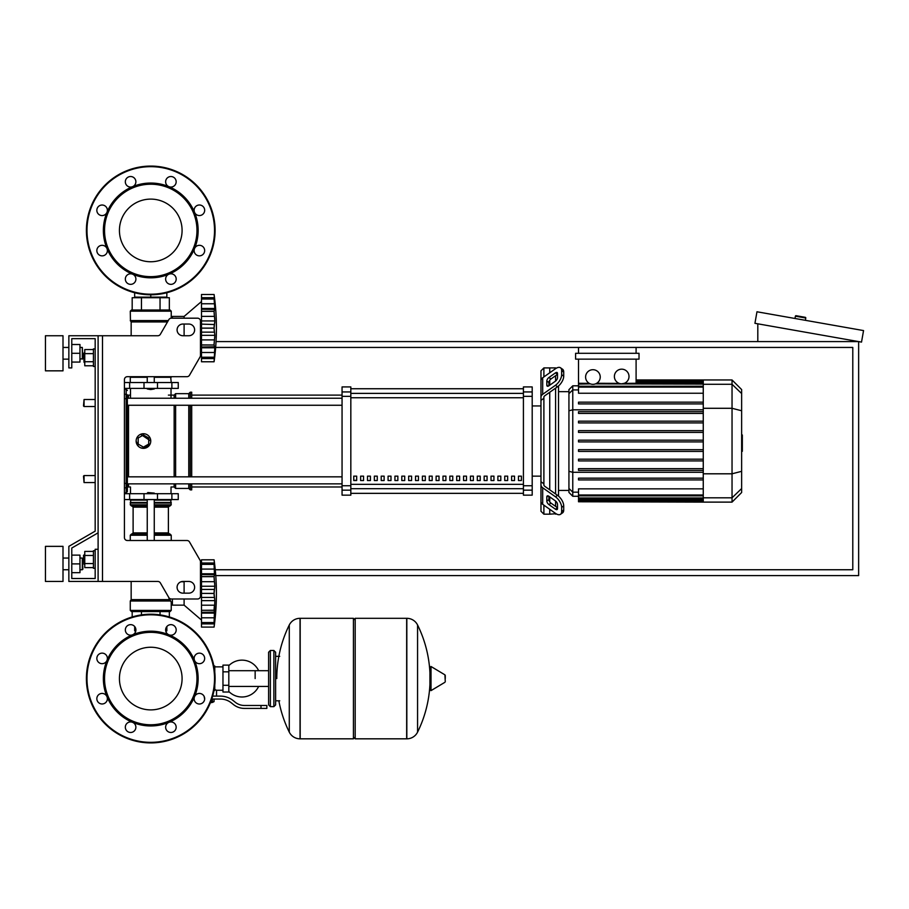 <?xml version="1.0" encoding="UTF-8"?>
<svg xmlns="http://www.w3.org/2000/svg" width="909" height="909" viewBox="0 0 909 909"><rect width="100%" height="100%" fill="white"/><g stroke="black" fill="none" stroke-linecap="round" stroke-linejoin="round"><path stroke-width="1.36" d="M102.49 335.739L102.49 581.453L98.104 581.453L98.104 335.739L157.836 335.739A2.92 2.92 0 0 0 160.37 334.273L168.824 319.65A2.92 2.92 0 0 1 171.347 318.184L197.56 318.184A2.92 2.92 0 0 1 200.48 321.116L200.48 355.43A2.92 2.92 0 0 1 200.094 356.896L189.504 375.224A2.92 2.92 0 0 1 186.97 376.69L127.351 376.69A2.92 2.92 0 0 0 124.431 379.621L124.431 537.571A2.92 2.92 0 0 0 127.351 540.503A2.92 2.92 0 0 1 124.431 537.571M102.49 581.453L157.836 581.453A2.92 2.92 0 0 1 160.37 582.919L168.824 597.543A2.92 2.92 0 0 0 171.347 598.997L197.56 598.997A2.92 2.92 0 0 0 200.48 596.077L200.48 561.762A2.92 2.92 0 0 0 200.094 560.296L189.504 541.957A2.92 2.92 0 0 0 186.97 540.503L127.351 540.503M182.936 324.036A5.852 5.852 0 0 0 177.085 329.887A5.852 5.852 0 0 0 182.936 335.739L188.777 335.739A5.852 5.852 0 0 0 194.628 329.887A5.852 5.852 0 0 0 188.777 324.036L182.936 324.036M188.777 581.453A5.852 5.852 0 0 1 194.628 587.305A5.852 5.852 0 0 1 188.777 593.157L182.936 593.157A5.852 5.852 0 0 1 177.085 587.305A5.852 5.852 0 0 1 182.936 581.453L188.777 581.453M168.824 319.65A2.92 2.92 0 0 1 171.347 318.184L172.403 318.184L172.403 316.434L184.107 316.434L184.107 318.184M197.56 318.184A2.92 2.92 0 0 1 200.48 321.116M201.503 354.749L200.48 353.874L200.48 355.43A2.92 2.92 0 0 1 200.094 356.896L189.504 375.224A2.92 2.92 0 0 1 186.97 376.69M98.104 335.739L68.857 335.739L68.857 367.918L71.777 367.918L71.777 338.659L95.172 338.659L95.172 348.908L93.422 348.908L93.422 366.452L95.172 366.452L95.172 399.506L84.06 399.506L84.06 406.528L83.48 405.948L84.06 399.506M84.06 352.999L83.48 353.578L84.06 362.361L84.06 352.999L84.764 352.999M93.422 349.567L84.764 349.567L84.764 365.782L93.422 365.782M93.422 353.624L84.764 353.624M93.422 361.737L84.764 361.737M95.172 568.284L93.422 568.284L93.422 550.74L95.172 550.74M84.06 554.831L84.06 564.194L83.48 555.422L84.764 554.831M93.422 567.614L84.764 567.614L84.764 551.411L93.422 551.411M93.422 563.569L84.764 563.569M93.422 555.456L84.764 555.456M182.936 581.453A5.852 5.852 0 0 0 181.107 581.749L184.107 581.749L184.107 593.157M200.48 567.705L201.503 566.83L200.48 567.705L200.48 561.762M200.094 560.296L189.504 541.957M71.777 338.659L95.172 338.659L71.777 338.659L95.172 338.659L71.777 338.659L95.172 338.659L95.172 531.151L68.857 546.354L68.857 581.453L98.104 581.453M98.104 549.275L95.172 549.275L95.172 578.522L71.777 578.522L71.777 548.036L98.104 532.833M136.623 297.709L136.623 297.129L136.623 297.709M164.881 297.709L164.881 297.129L164.881 297.709M84.06 475.566L83.48 476.146L84.06 482.577L84.06 475.566L95.172 475.566L95.172 406.528L95.172 475.566M215.763 575.602L858.641 575.602L858.641 341.591L216.047 341.591M215.66 347.443L852.79 347.443L852.79 569.75L215.263 569.75M794.989 318.491L795.398 316.184A0.579 0.579 0 0 1 796.068 315.707L805.294 317.332A0.579 0.579 0 0 1 805.772 318.014L805.363 320.309M757.811 341.591L757.811 323.809M863.55 330.581L861.516 342.102L754.936 323.309L756.97 311.776L863.55 330.581M255.145 678.569L255.145 670.694L255.145 678.569M228.818 691.465A18.43 18.43 0 0 0 258.645 686.431M258.645 670.694A18.43 18.43 0 0 0 228.818 665.672M222.966 690.261L216.535 690.261L216.535 696.112M222.966 671.842L222.966 692.022L228.818 692.022L228.818 665.115L222.966 665.115L222.966 671.842L228.818 671.842M222.966 666.865L214.774 666.865M214.774 689.499L216.535 690.261M213.024 701.668L213.024 702.259L210.593 702.259M210.354 702.839L213.024 702.259M212.376 699.044L212.376 701.668L214.058 701.668L214.058 699.044M210.82 701.668L212.376 701.668M260.997 708.406L266.848 708.406L266.848 705.475L260.997 705.475L260.997 708.406L244.419 708.406A17.555 17.555 0 0 1 233.454 704.555L231.363 702.884A17.555 17.555 0 0 0 220.398 699.044L211.763 699.044M212.672 696.112L220.398 696.112A20.475 20.475 0 0 1 233.193 700.6L235.283 702.271A14.624 14.624 0 0 0 244.419 705.475L260.997 705.475M204.105 696.339L204.65 699.044M214.047 690.192L214.774 690.431L214.774 685.079M222.966 685.295L228.818 685.295M213.865 665.99L214.774 665.99L214.774 672.046M353.431 620.063L355.18 618.313L355.18 738.824L406.664 738.824L406.664 618.313L406.823 738.824A11.987 11.987 0 0 0 417.572 732.131L417.572 624.994L417.572 732.131A121.102 121.102 0 0 0 429.923 684.511M406.823 738.824L406.823 618.313A11.987 11.987 0 0 1 417.572 624.994A121.102 121.102 0 0 1 429.923 672.615M429.923 678.569L429.923 667.138L431.025 666.502L431.025 690.624L429.923 689.999L429.923 678.569M445.274 678.569L445.274 675.467L445.274 678.569M278.847 700.794A121.102 121.102 0 0 0 289.278 732.131L289.278 624.994A11.987 11.987 0 0 1 300.038 618.313L353.431 618.313L353.431 738.824L300.186 738.824L300.186 618.313L300.038 738.824A11.987 11.987 0 0 1 289.278 732.131L289.278 678.569M273.87 650.48L270.359 650.48L270.359 706.645L273.87 706.645L273.87 650.48L275.62 652.242L275.62 704.895L275.62 700.794L279.711 700.794M95.172 531.151L95.172 399.506M95.172 578.522L71.777 578.522L95.172 578.522L71.777 578.522L95.172 578.522L71.777 578.522L71.777 572.67L79.969 572.67L79.969 555.126L71.777 555.126L71.777 548.036L71.777 572.67M124.431 493.701L178.255 493.701L178.255 499.552L124.431 499.552M150.758 647.242A31.326 31.326 0 0 1 182.084 678.569A31.326 31.326 0 0 1 150.758 709.895A31.326 31.326 0 0 1 119.431 678.569A31.326 31.326 0 0 1 150.758 647.242M150.758 742.914A64.357 64.357 0 0 1 86.4 678.569A64.357 64.357 0 0 1 150.758 614.211A64.357 64.357 0 0 1 215.103 678.569A64.357 64.357 0 0 1 150.758 742.914A64.357 64.357 0 0 1 86.4 678.569A64.357 64.357 0 0 1 150.758 614.211M132.623 634.789A47.382 47.382 0 0 1 168.892 634.789A5.261 5.261 0 0 1 167.176 626.199A5.261 5.261 0 0 1 174.63 626.199A5.261 5.261 0 0 1 168.892 634.789A47.382 47.382 0 0 1 194.537 660.434A5.261 5.261 0 0 1 199.401 653.151A5.261 5.261 0 0 1 204.661 658.411A5.261 5.261 0 0 1 194.537 660.434A47.382 47.382 0 0 1 194.537 696.703A5.261 5.261 0 0 1 203.127 694.987A5.261 5.261 0 0 1 203.127 702.441A5.261 5.261 0 0 1 194.537 696.703A47.382 47.382 0 0 1 168.892 722.348A5.261 5.261 0 0 1 176.164 727.211A5.261 5.261 0 0 1 170.903 732.472A5.261 5.261 0 0 1 168.892 722.348A47.382 47.382 0 0 1 106.978 660.434A47.382 47.382 0 0 1 132.623 634.789A5.261 5.261 0 0 1 125.34 629.926A5.261 5.261 0 0 1 130.601 624.653A5.261 5.261 0 0 1 132.623 634.789L132.623 634.789M150.758 724.78A46.223 46.223 0 0 1 104.535 678.569A46.223 46.223 0 0 1 150.758 632.346A46.223 46.223 0 0 1 196.969 678.569A46.223 46.223 0 0 1 150.758 724.78M134.327 730.938A5.261 5.261 0 0 1 126.885 730.938A5.261 5.261 0 0 1 132.623 722.348A5.261 5.261 0 0 1 134.327 730.938M102.115 703.975A5.261 5.261 0 0 1 96.843 698.714A5.261 5.261 0 0 1 106.978 696.703A5.261 5.261 0 0 1 102.115 703.975M98.388 662.138A5.261 5.261 0 0 1 98.388 654.696A5.261 5.261 0 0 1 106.978 660.434A5.261 5.261 0 0 1 98.388 662.138M150.758 199.105A31.326 31.326 0 0 0 119.431 230.431A31.326 31.326 0 0 0 150.758 261.758A31.326 31.326 0 0 0 182.084 230.431A31.326 31.326 0 0 0 150.758 199.105M215.103 230.431A64.357 64.357 0 0 0 150.758 166.086A64.357 64.357 0 0 0 86.4 230.431A64.357 64.357 0 0 0 150.758 294.789A64.357 64.357 0 0 0 215.103 230.431M168.892 274.211L168.892 274.211A47.382 47.382 0 0 0 150.758 183.05A47.382 47.382 0 0 0 132.623 186.652A5.261 5.261 0 0 0 134.327 178.062A5.261 5.261 0 0 0 126.885 178.062A5.261 5.261 0 0 0 132.623 186.652L132.623 186.652A47.382 47.382 0 0 0 106.978 212.297A5.261 5.261 0 0 0 102.115 205.025A5.261 5.261 0 0 0 96.843 210.286A5.261 5.261 0 0 0 106.978 212.297L106.978 212.297A47.382 47.382 0 0 0 106.978 248.566A5.261 5.261 0 0 0 98.388 246.862A5.261 5.261 0 0 0 98.388 254.304A5.261 5.261 0 0 0 106.978 248.566L106.978 248.566A47.382 47.382 0 0 0 132.623 274.211A5.261 5.261 0 0 0 125.34 279.074A5.261 5.261 0 0 0 130.601 284.347A5.261 5.261 0 0 0 132.623 274.211L132.623 274.211A47.382 47.382 0 0 0 168.892 274.211A5.261 5.261 0 0 0 167.176 282.801A5.261 5.261 0 0 0 174.63 282.801A5.261 5.261 0 0 0 168.892 274.211L168.892 274.211M194.537 212.297L194.537 212.297A5.261 5.261 0 0 0 203.127 214.013A5.261 5.261 0 0 0 203.127 206.559A5.261 5.261 0 0 0 194.537 212.297L194.537 212.297M150.758 276.654A46.223 46.223 0 0 0 196.969 230.431A46.223 46.223 0 0 0 150.758 184.22A46.223 46.223 0 0 0 104.535 230.431A46.223 46.223 0 0 0 150.758 276.654M194.537 248.566A5.261 5.261 0 0 0 199.401 255.849A5.261 5.261 0 0 0 204.661 250.589A5.261 5.261 0 0 0 194.537 248.566L194.537 248.566M168.892 186.652A5.261 5.261 0 0 0 176.164 181.789A5.261 5.261 0 0 0 170.903 176.528A5.261 5.261 0 0 0 168.892 186.652L168.892 186.652M147.247 493.11L154.269 493.11L147.826 492.53L147.247 493.701M201.503 620.063L184.107 605.144L172.403 605.144L172.403 598.997M214.081 593.395L201.503 593.395L201.503 586.248L214.831 586.248L214.081 593.395L214.831 600.633L214.081 622.608L214.831 620.29L214.081 627.085L201.503 627.085L201.503 622.608L214.081 622.608L214.479 621.824M214.081 576.579L201.503 576.579L201.503 573.795L214.831 573.795L214.081 576.579L214.831 586.248M201.503 586.248L201.503 576.67L214.081 576.67L214.104 577.681M214.785 566.637L214.081 564.284L214.479 574.749L201.503 574.556M201.503 573.795L201.503 564.341L214.081 564.341M214.479 565.068L214.081 564.284L201.503 564.284L201.503 559.808L214.081 559.808L214.808 566.682M214.785 565.875L214.638 564.398M214.444 562.751L214.319 561.705L214.444 562.751M201.503 569.079L214.479 569.079L214.479 574.749M201.503 581.692L214.479 581.692L214.717 583.771L214.138 578.499M201.503 589.43L214.479 589.43L214.785 587.578L214.342 589.85M214.717 598.588L214.479 597.452L214.717 598.588M214.717 603.11L214.785 602.144L214.717 603.11M214.717 615.325L214.479 617.813L214.831 613.098L214.479 617.813L201.503 617.813L201.503 613.098L214.831 613.098L214.785 614.382M214.183 626.267L214.319 625.176L214.183 626.267M214.717 621.688L214.785 621.006L214.717 621.688M214.774 620.29L214.479 623.892L214.831 620.29L214.479 623.892L201.503 623.892L214.479 623.892M214.081 622.551L201.503 622.551L201.503 617.813M201.503 613.098L201.503 612.325L214.479 612.143L214.831 613.098M201.503 612.325L201.503 610.314L214.081 610.314L214.479 612.143M201.503 593.395L214.081 593.497L214.104 594.577M214.081 610.212L201.503 610.314M201.503 627.085L214.081 627.085A242.953 242.953 0 0 0 214.081 559.808L201.503 559.808M201.503 610.212L201.503 600.633L214.831 600.633M201.503 600.633L201.503 593.497M184.107 598.997L184.107 605.144M134.668 626.574L134.668 630.88L135.782 630.88M165.733 630.88L166.847 630.88L166.847 626.574M170.063 611.575L131.453 611.575L130.282 610.405L171.233 610.405L170.063 611.575L171.233 610.405L170.063 611.575L171.233 610.405L171.233 602.224L172.403 602.224M171.233 602.224L168.71 597.349L169.335 599.633L131.157 599.633L131.157 581.453M170.733 600.997L130.282 600.997L130.282 610.405L131.453 611.575M130.987 600.054L170.403 600.588L130.282 600.997L131.157 599.633M169.335 611.575L169.335 616.95M160.041 611.575L160.041 614.882M141.463 611.575L141.463 614.882M132.18 611.575L132.18 616.95M171.233 540.503L171.233 535.231L154.269 535.231M130.282 540.503L130.282 535.231L131.453 534.06L147.247 534.06M154.269 532.89L168.392 532.89L168.392 507.154L154.269 507.154M147.247 532.89L133.112 532.89L133.112 507.154L131.941 505.983L133.112 507.154L147.247 507.154M147.247 505.983L131.453 505.983L130.282 504.813L130.862 499.552M154.269 504.813L171.233 504.813L170.642 499.552M171.233 500.132L154.269 500.132M147.247 500.132L130.282 500.132M171.233 502.472L154.269 502.472M147.247 502.472L130.282 502.472M170.937 502.768L154.269 502.768M147.247 502.768L130.566 502.768M171.233 503.052L154.269 503.052M147.247 503.052L130.282 503.052M170.063 505.983L171.233 504.813L170.063 505.983L171.233 504.813L170.063 505.983L154.269 505.983M170.063 534.06L171.233 535.231L170.063 534.06L171.233 535.231L170.063 534.06L154.269 534.06M214.263 590.316L214.194 590.884M214.138 591.543L214.104 592.316M214.263 580.056L214.342 580.794M214.138 595.35L214.194 596.009M201.503 605.201L214.479 605.201L214.194 607.598M214.138 608.394L214.104 609.212M214.479 569.079L214.831 573.795L214.479 569.079M214.717 565.205L214.479 562.989L201.503 562.989M214.479 581.692L214.194 579.283M150.758 389.563L147.247 388.972L154.269 388.972L150.758 389.563M201.503 301.515L184.107 316.434M184.107 324.036L184.107 335.739M214.717 337.807L214.785 336.83L214.717 337.807M214.717 350.022L214.081 361.771L201.503 361.771L201.503 357.294L214.081 357.294L214.479 356.51M214.774 354.976L214.785 355.703M214.183 360.953L214.319 359.873L214.183 360.953M214.081 357.237L201.503 357.237L201.503 347.783L214.831 347.783L214.785 349.067M214.081 345L214.831 347.783L214.479 346.829L201.503 347.022L201.503 345L214.081 345L201.503 344.909L201.503 335.33L214.831 335.33L214.081 344.909M201.503 347.783L201.503 347.022M214.081 328.081L201.503 328.081L201.503 320.945L214.831 320.945L214.081 328.081L214.831 335.33M201.503 335.33L201.503 328.183L214.081 328.183L214.104 329.263M214.785 301.333L214.081 298.97L214.831 308.481L214.081 311.264L201.503 311.264L201.503 308.481L214.831 308.481L214.081 311.264L214.831 320.945M201.503 320.945L201.503 311.367L214.081 311.367L214.104 312.366M214.831 308.481L214.479 309.435L201.503 309.253M201.503 308.481L201.503 299.027L214.081 299.027M214.479 299.754L214.081 298.97L201.503 298.97L201.503 294.493L214.081 294.493L214.808 301.368M201.503 297.686L214.479 297.686L214.831 301.288L214.638 299.095M214.444 297.448L214.319 296.402L214.444 297.448M214.785 307.197L214.638 305.265M214.717 322.99L214.785 322.263L214.717 322.99M201.503 316.377L214.479 316.377L214.717 318.468L214.138 313.185M201.503 294.493L214.081 294.493A242.953 242.953 0 0 1 214.081 361.771L201.503 361.771M134.668 292.743L134.668 297.129L166.847 297.129L166.847 292.743M150.758 294.789L150.758 297.129M150.758 310.003L170.063 310.003L171.233 311.173L130.282 311.173L131.453 310.003L150.758 310.003M171.233 318.195L171.233 311.173L170.063 310.003M168.04 320.991L130.453 320.991L130.282 311.173L131.453 310.003M131.157 335.739L131.157 321.945L167.495 321.945M160.041 310.003L160.041 297.709L169.335 297.709L169.335 310.003M132.18 310.003L132.18 297.709L160.041 297.709M141.463 310.003L141.463 297.709M170.642 376.69L171.233 382.541M130.862 376.69L130.282 377.28L147.247 377.28M154.269 377.28L171.233 377.28M130.282 377.28L130.282 382.541M201.503 352.499L214.479 352.499L214.831 347.783M201.503 339.886L214.479 339.886L201.503 339.886L214.479 339.886L214.194 342.295M214.138 343.079L214.104 343.897M214.138 330.035L214.194 330.694M201.503 324.127L214.342 324.536M214.263 325.002L214.194 325.57M214.138 326.229L214.104 327.001M214.263 314.741L214.342 315.48M214.717 299.89L214.785 300.572M214.717 356.373L214.479 358.589L201.503 358.589L214.479 358.589M214.717 306.253L214.479 303.765L201.503 303.765M214.479 316.377L214.194 313.98M124.431 388.393L178.255 388.393L178.255 382.541L124.431 382.541M741.63 434.979L742.335 434.979L742.335 447.103L741.63 447.103M742.335 445.649L741.63 445.649M742.335 447.103L742.335 451.307L741.63 451.307M742.335 451.307L741.63 451.568M543.889 376.928L543.889 367.918L549.74 367.918L549.74 372.792L549.74 367.918L555.592 367.918L555.592 368.656M543.889 483.815L543.889 484.838A2.92 2.068 0 0 0 544.752 486.292L557.512 495.325L555.444 496.791L542.684 487.758A5.852 4.136 180 0 1 540.969 484.838L540.969 481.713L543.889 483.815L543.889 398.278L540.969 400.369L540.969 397.256A5.852 4.136 -0 0 1 542.684 394.324L555.444 385.302L557.512 386.768L544.752 395.79A2.92 2.068 180 0 0 543.889 397.256L543.889 398.278M560.512 514.289L562.58 512.835A8.772 4.386 -125.3 0 0 563.716 510.051L561.648 511.517A8.772 4.386 54.7 0 1 560.512 514.289A8.772 4.386 54.7 0 1 555.444 513.335L542.684 504.302A5.852 4.136 -0 0 1 540.969 501.382L540.969 484.838L540.969 511.244L543.889 514.176L543.889 505.165M543.889 514.176L549.74 514.176L549.74 509.301L549.74 514.176L556.035 513.721M549.74 501.848L549.74 496.893L549.74 501.848M549.74 489.826L549.74 392.256L549.74 489.826M549.74 385.2L549.74 380.246L549.74 385.2M546.82 385.2L546.82 381.064A2.92 1.466 125.3 0 1 548.888 377.53L555.444 372.895A2.92 1.466 125.3 0 1 557.137 372.576A2.92 1.466 125.3 0 1 557.512 373.497L557.512 377.633A2.92 1.466 125.3 0 1 555.444 381.166L548.888 385.802A2.92 1.466 125.3 0 1 547.195 386.12A2.92 1.466 125.3 0 1 546.82 385.2L548.195 386.177M555.444 372.895L557.512 374.349L550.956 378.996A2.92 1.466 -54.7 0 0 548.888 382.519L548.888 385.802M546.82 501.029L546.82 496.893A2.92 1.466 54.7 0 1 547.195 495.962A2.92 1.466 54.7 0 1 548.888 496.28L548.888 499.564A2.92 1.466 -125.3 0 0 550.956 503.097L557.512 507.733L555.444 509.199L548.888 504.563A2.92 1.466 54.7 0 1 546.82 501.029L548.888 499.564M548.888 496.28L555.444 500.927A2.92 1.466 54.7 0 1 557.512 504.45L557.512 508.597A2.92 1.466 54.7 0 1 557.137 509.517A2.92 1.466 54.7 0 1 555.444 509.199M557.512 386.768A8.772 4.386 -54.7 0 0 563.716 376.167L563.716 372.031A8.772 4.386 -54.7 0 0 562.58 369.259L560.512 367.793A8.772 4.386 125.3 0 0 555.444 368.759L542.684 377.78A5.852 4.136 180 0 0 540.969 380.712L540.969 397.256L540.969 370.838L543.889 367.918M563.716 376.167L561.648 374.713A8.772 4.386 125.3 0 1 555.444 385.302M561.648 374.713L561.648 370.577L563.716 372.031M560.512 367.793A8.772 4.386 125.3 0 1 561.648 370.577M561.648 511.517L561.648 507.381L563.716 505.915A8.772 4.386 -125.3 0 0 557.512 495.325M555.444 496.791A8.772 4.386 54.7 0 1 561.648 507.381M563.716 510.051L563.716 505.915M540.969 383.825L540.969 481.713M568.932 490.417L558.524 490.417M568.932 391.665L558.524 391.665M555.592 375.712L555.592 381.053M555.592 388.12L555.592 493.962M555.592 501.029L555.592 506.381M555.592 513.437L555.592 514.176M621.699 369.168A7.317 7.317 0 0 1 629.005 376.485A7.317 7.317 0 0 1 621.699 383.803A7.317 7.317 0 0 1 614.382 376.485A7.317 7.317 0 0 1 621.699 369.168M636.095 359.146L636.095 383.28L624.108 383.393M624.403 383.28L621.699 383.803M592.918 369.702A7.317 7.317 0 0 1 600.235 377.019A7.317 7.317 0 0 1 592.918 384.337A7.317 7.317 0 0 1 585.601 377.019A7.317 7.317 0 0 1 592.918 369.702M595.486 383.871L703.259 384.109M703.259 393.245L578.522 393.245L578.522 384.109L590.35 383.871M589.293 383.371L578.522 383.28L578.522 359.146M619.279 383.393L596.69 383.28M578.522 384.109L578.522 383.28M575.602 353.294L575.602 359.146L639.016 359.146L639.016 353.294L575.602 353.294M636.095 347.443L636.095 353.294M578.522 353.294L578.522 347.443M572.772 385.814L568.932 389.654L568.932 492.428L572.772 496.269L572.772 385.814L578.522 385.814M558.524 496.121L558.524 385.973M578.522 501.768L703.259 502.12L578.522 501.768L578.522 488.849L703.259 488.849M703.259 441.922L578.522 441.922L703.259 441.922L578.522 441.922L703.259 441.922L578.522 441.922L578.522 440.172L703.259 440.172M732.04 379.962L732.04 502.12L741.63 492.53L741.63 389.563L732.04 379.962L703.259 379.962L703.259 501.757M578.522 460.92L703.259 460.92L578.522 460.92L578.522 459.17L703.259 459.17M578.522 451.421L703.259 451.421L578.522 451.421L578.522 449.671L703.259 449.671M578.522 479.929L703.259 479.929L578.522 479.929L578.522 478.168L703.259 478.168M578.522 470.419L703.259 470.419L578.522 470.419L578.522 468.669L703.259 468.669M703.259 421.162L578.522 421.162L578.522 422.924L703.259 422.924M703.259 430.661L578.522 430.661L578.522 432.423L703.259 432.423M703.259 402.164L578.522 402.164L578.522 403.914L703.259 403.914M703.259 411.663L578.522 411.663L578.522 413.425L703.259 413.425M540.969 484.838L540.969 498.268L540.969 484.838M518.471 476.146L521.391 476.146L521.391 480.531L518.471 480.531L518.471 476.146M511.608 476.146L514.528 476.146L514.528 480.531L511.608 480.531L511.608 476.146M504.745 476.146L507.665 476.146L507.665 480.531L504.745 480.531L504.745 476.146M497.882 476.146L500.802 476.146L500.802 480.531L497.882 480.531L497.882 476.146M491.019 476.146L493.939 476.146L493.939 480.531L491.019 480.531L491.019 476.146M484.156 476.146L487.076 476.146L487.076 480.531L484.156 480.531L484.156 476.146M477.293 476.146L480.213 476.146L480.213 480.531L477.293 480.531L477.293 476.146M470.43 476.146L473.35 476.146L473.35 480.531L470.43 480.531L470.43 476.146M463.567 476.146L466.487 476.146L466.487 480.531L463.567 480.531L463.567 476.146M456.704 476.146L459.624 476.146L459.624 480.531L456.704 480.531L456.704 476.146M449.841 476.146L452.762 476.146L452.762 480.531L449.841 480.531L449.841 476.146M442.978 476.146L445.899 476.146L445.899 480.531L442.978 480.531L442.978 476.146M436.115 476.146L439.036 476.146L439.036 480.531L436.115 480.531L436.115 476.146M429.253 476.146L432.173 476.146L432.173 480.531L429.253 480.531L429.253 476.146M422.39 476.146L425.31 476.146L425.31 480.531L422.39 480.531L422.39 476.146M415.527 476.146L418.447 476.146L418.447 480.531L415.527 480.531L415.527 476.146M408.664 476.146L411.584 476.146L411.584 480.531L408.664 480.531L408.664 476.146M401.801 476.146L404.721 476.146L404.721 480.531L401.801 480.531L401.801 476.146M394.938 476.146L397.858 476.146L397.858 480.531L394.938 480.531L394.938 476.146M388.075 476.146L390.995 476.146L390.995 480.531L388.075 480.531L388.075 476.146M381.212 476.146L384.132 476.146L384.132 480.531L381.212 480.531L381.212 476.146M374.349 476.146L377.269 476.146L377.269 480.531L374.349 480.531L374.349 476.146M367.486 476.146L370.406 476.146L370.406 480.531L367.486 480.531L367.486 476.146M360.623 476.146L363.543 476.146L363.543 480.531L360.623 480.531L360.623 476.146M353.76 476.146L356.68 476.146L356.68 480.531L353.76 480.531L353.76 476.146M523.414 388.757L350.829 388.757M350.829 493.337L523.414 493.337L350.829 493.36M540.969 405.948L532.197 405.948M540.969 476.146L532.197 476.146M350.829 388.734L523.414 388.734M350.829 396.347L350.829 386.927L342.057 386.927L342.057 495.155L350.829 495.155L350.829 396.347L342.057 396.347M523.414 396.347L532.197 396.347L532.197 386.927L523.414 386.927L523.414 495.155L532.197 495.155L532.197 485.747L523.414 485.747M532.197 396.347L532.197 485.747M127.351 441.047L127.351 405.255L127.351 476.839L127.351 405.255L342.057 405.255M128.521 398.233L128.521 395.12A1.17 1.17 0 0 0 127.351 396.29L127.351 398.233L342.057 398.233M356.68 480.531L356.68 476.146M353.76 480.338L356.68 480.338M191.708 405.255L191.708 476.839M191.708 483.849L191.708 489.894L190.242 489.894L190.242 483.849M190.242 405.255L190.242 476.839M188.777 405.255L188.777 476.839M188.777 483.849L188.777 488.428L190.242 489.894M175.619 405.255L175.619 476.839M175.619 483.849L175.619 488.428L188.777 488.428M174.153 405.255L174.153 476.839M174.153 483.849L174.153 486.974L175.619 488.428M150.201 443.842L143.44 448.353L140.645 447.796M138.27 446.217L136.134 441.047A7.317 7.317 0 0 1 143.44 433.729A7.317 7.317 0 0 1 150.758 441.047A7.317 7.317 0 0 1 143.44 448.353A7.317 7.317 0 0 1 136.134 441.047M130.487 493.701L130.487 486.974L128.521 486.974A1.17 1.17 0 0 1 127.351 485.804L127.351 483.849L127.351 485.804A1.17 1.17 0 0 0 128.521 486.974A1.17 1.17 0 0 1 127.351 485.804L127.351 483.849L127.351 485.804A1.17 1.17 0 0 0 128.521 486.974L128.521 483.849M127.351 396.29L127.351 395.392A1.17 1.136 180 0 0 126.181 394.256L126.181 492.814L127.351 491.644L127.351 395.392M136.691 438.24L138.27 435.877M140.645 434.286L150.758 441.047M143.44 447.126L138.179 444.081L138.179 438.002L143.44 434.968L148.712 438.002L148.712 444.081L143.44 447.126M168.392 395.12L174.153 395.12L174.153 398.233M174.153 395.12L175.619 393.654L175.619 398.233M175.619 393.654L188.777 393.654L188.777 398.233M188.777 393.654L190.242 392.199L190.242 398.233M190.242 392.199L191.708 392.199L191.708 398.233M127.351 405.255L127.351 476.839L127.351 405.255L127.351 476.839L342.057 476.839M342.057 483.849L127.351 483.849L127.351 485.804M124.431 492.814L126.181 492.814L127.351 491.644L127.351 486.69A1.17 1.136 180 0 1 126.181 487.838L124.431 487.838M127.351 491.644L127.351 483.849L127.351 491.644L126.181 492.814L127.351 491.644M45.45 370.838L45.45 335.739L63.005 335.739L63.005 370.838L45.45 370.838M82.31 359.146L82.31 347.443L82.889 358.555L79.969 359.146M45.45 563.898L45.45 581.453L63.005 581.453L63.005 546.354L45.45 546.354L45.45 563.898M82.31 569.75L82.889 569.17L82.31 558.046L82.31 569.75L79.969 569.75M71.777 563.898L79.969 563.898M71.777 344.511L79.969 344.511L79.969 362.066L71.777 362.066M71.777 353.294L79.969 353.294M95.172 338.659L95.172 348.908L95.172 338.659M71.777 555.126L71.777 548.036M795.398 316.184L805.772 318.014M445.274 681.659L444.921 674.842L431.025 666.502M300.038 618.313L300.038 738.824M171.881 499.552L171.881 493.701M129.623 499.552L129.623 493.701M144.008 499.552L144.008 493.701M157.496 499.552L157.496 493.701M214.524 678.569A63.766 63.766 0 0 1 150.758 742.335A63.766 63.766 0 0 1 86.991 678.569A63.766 63.766 0 0 1 150.758 614.802A63.766 63.766 0 0 1 214.524 678.569M150.758 294.198A63.766 63.766 0 0 0 214.524 230.431A63.766 63.766 0 0 0 150.758 166.665A63.766 63.766 0 0 0 86.991 230.431A63.766 63.766 0 0 0 150.758 294.198M201.503 597.452L214.479 597.452M147.247 535.231L130.282 535.231L131.453 534.06M147.247 504.813L130.282 504.813L131.453 505.983M201.503 332.149L214.479 332.149M167.733 321.525L130.987 321.525L130.282 320.582L168.279 320.582M171.881 382.541L171.881 388.393M129.623 382.541L129.623 388.393M144.008 382.541L144.008 388.393M157.496 382.541L157.496 388.393M742.335 441.058L741.63 441.058M742.335 436.445L741.63 436.445M548.888 382.519L546.82 381.064M550.956 378.996L548.888 377.53M548.195 495.916L546.82 496.893M550.956 503.097L548.888 504.563M542.684 394.324L542.684 377.78M542.684 504.302L542.684 487.758M703.259 381.201L636.095 381.201M703.259 382.291L636.095 382.291M578.522 389.927L572.772 389.927L568.932 393.631M568.932 410.788L572.772 409.8L703.259 409.8M578.522 492.167L572.772 492.167L568.932 488.463M568.932 471.294L572.772 472.294L703.259 472.294M703.259 387.109L578.522 387.109M703.259 499.802L578.522 499.802M703.259 500.882L578.522 500.882M703.259 494.973L578.522 494.973M703.259 497.973L578.522 497.973M741.63 393.54L732.04 384.268L703.259 384.268M703.259 408.289L732.04 408.289L741.63 410.766M703.259 473.805L732.04 473.805L741.63 471.328M703.259 497.814L732.04 497.814L741.63 488.553M523.414 393.381L350.829 393.381M523.414 484.338L350.829 484.338M350.829 488.701L523.414 488.701M350.829 397.756L523.414 397.756M350.829 391.938L342.057 391.938M532.197 391.938L523.414 391.938M350.829 485.747L342.057 485.747M342.057 490.156L350.829 490.156M523.414 490.156L532.197 490.156M128.521 476.839L128.521 405.255M127.351 483.224L124.431 483.497M127.351 398.858L124.431 398.596M124.431 389.268L126.181 389.268L126.181 394.256L124.431 394.256M84.764 362.361L84.06 362.361M84.764 564.194L84.06 564.194M95.172 482.577L84.06 482.577M95.172 406.528L84.06 406.528M268.598 686.431L228.818 686.431M270.359 706.645L268.598 704.895L268.598 652.242L268.598 670.694L228.818 670.694M275.62 656.332L279.711 656.332M406.823 618.313L355.18 618.313M444.921 674.842L445.274 675.467M444.921 682.284L431.025 690.624M353.431 737.063L355.18 738.824M289.278 624.994A121.102 121.102 0 0 0 276.791 678.569M270.359 650.48L268.598 652.242M273.87 706.645L275.62 704.895M171.028 493.701L171.028 486.974L174.153 486.974M147.247 499.552L147.247 540.503M154.269 540.503L154.269 499.552M154.269 493.701L154.269 493.11M201.503 563.75L214.149 563.75M201.503 623.131L214.149 623.131M168.392 532.89L169.563 534.06M168.392 507.154L169.563 505.983M133.112 532.89L131.941 534.06M154.269 376.69L154.269 382.541M154.269 388.393L154.269 388.972M147.247 376.69L147.247 382.541M147.247 388.393L147.247 388.972M201.503 357.828L214.149 357.828M201.503 298.447L214.149 298.447M171.028 388.393L171.028 398.233M130.487 388.393L130.487 398.233M703.259 379.962L636.095 379.962M636.095 380.326L703.259 380.326M636.095 381.405L703.259 381.405M703.259 383.234L636.095 383.234M578.522 496.269L572.772 496.269M578.522 386.234L703.259 386.234M703.259 500.677L578.522 500.677M703.259 495.848L578.522 495.848M703.259 498.859L578.522 498.859M732.04 502.12L703.259 502.12M191.708 486.974L342.057 486.974M191.708 395.12L342.057 395.12M128.521 395.12L130.487 395.12M126.181 389.268L127.351 390.438L126.181 389.268M63.005 359.146L68.857 359.146M68.857 569.75L63.005 569.75M79.969 558.046L82.31 558.046M68.857 558.046L63.005 558.046M79.969 347.443L82.31 347.443M68.857 347.443L63.005 347.443"/></g></svg>
